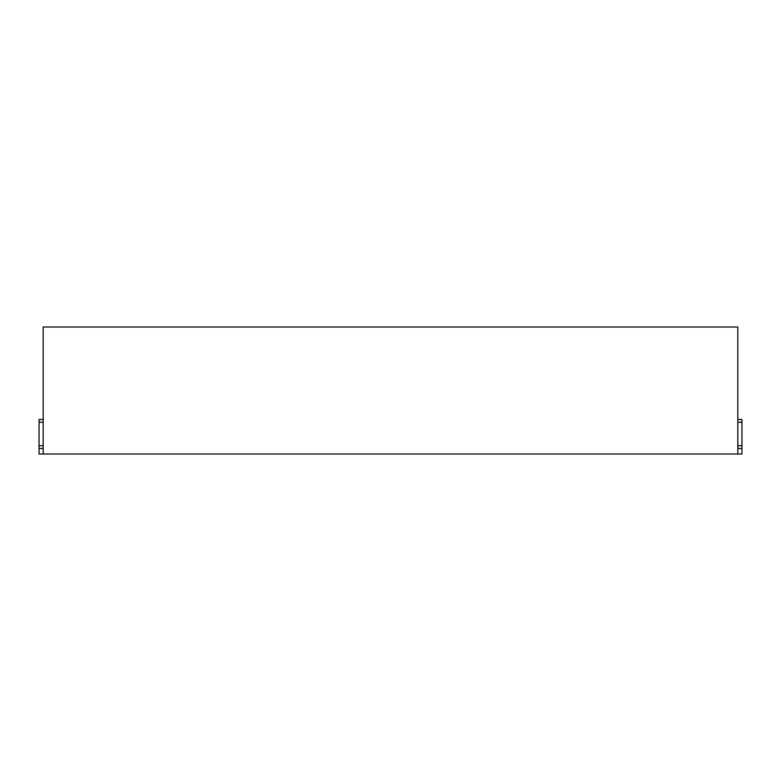 <?xml version="1.0" encoding="UTF-8"?>
<svg xmlns="http://www.w3.org/2000/svg" width="781" height="781" viewBox="0 0 781 781"><rect width="100%" height="100%" fill="white"/><g stroke="black" fill="none" stroke-linecap="round" stroke-linejoin="round"><path stroke-width="1.17" d="M43.189 448.479L39.05 448.479L39.05 453.995L43.189 453.995L43.189 327.005L737.811 327.005L737.811 453.995L741.95 453.995L741.95 445.717L737.811 445.717M737.811 422.248L741.95 422.248L741.95 419.485L737.811 419.485M741.95 422.248L741.95 445.717M39.05 448.479L39.05 419.485L43.189 419.485M43.189 445.717L39.05 445.717M43.189 453.995L737.811 453.995M737.811 448.479L741.95 448.479M43.189 422.248L39.05 422.248"/></g></svg>
